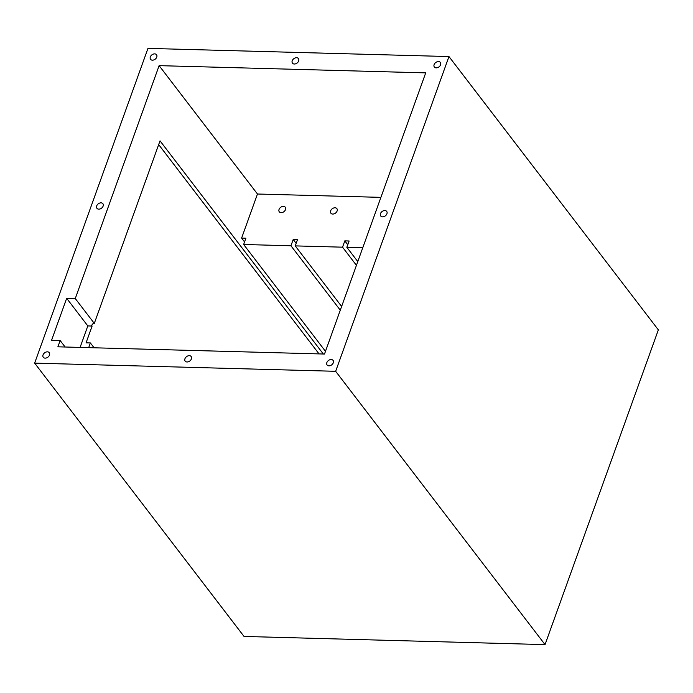 <?xml version="1.0" encoding="UTF-8"?>
<svg xmlns="http://www.w3.org/2000/svg" width="693" height="693" viewBox="0 0 693 693"><rect width="100%" height="100%" fill="white"/><g stroke="black" fill="none" stroke-linecap="round" stroke-linejoin="round"><path stroke-width="1.04" d="M545.036 644.611L658.35 329.868L448.969 56.557L147.964 48.389L34.65 363.132L244.031 636.443L545.036 644.611L335.655 371.301L448.969 56.557M330.656 210.837A3.768 2.72 142.5 0 1 333.593 208.013A3.768 2.72 142.5 0 1 336.876 208.628A3.768 2.72 142.5 0 1 335.533 213.08A3.768 2.72 142.5 0 1 330.89 213.21A3.768 2.72 142.5 0 1 330.656 210.837M279.054 209.433A3.768 2.72 142.5 0 1 281.999 206.609A3.768 2.72 142.5 0 1 285.273 207.233A3.768 2.72 142.5 0 1 283.931 211.677A3.768 2.72 142.5 0 1 279.288 211.815A3.768 2.72 142.5 0 1 279.054 209.433M159.121 65.644L75.268 298.553L66.667 298.319L51.559 340.289L60.161 340.523L57.891 346.812L324.497 354.045L425.719 72.878L159.121 65.644L257.467 194.014L241.606 238.08L245.902 238.193L243.641 244.49L290.939 245.772L293.208 239.483L297.505 239.596L295.235 245.894L342.541 247.176L344.802 240.878L349.107 240.999L346.838 247.288L362.777 247.722M257.467 194.014L380.907 197.366M34.65 363.132L335.655 371.301M94.092 347.799L90.376 342.948L86.071 342.836L92.117 326.048L91.589 325.355L93.226 323.371L94.3 323.397L75.268 298.553M319.04 353.898L158.68 144.586M323.336 354.019L160.022 140.852L94.3 323.397M326.845 362.586A3.768 2.72 -37.5 0 0 327.079 364.968A3.768 2.72 -37.5 0 0 331.73 364.839A3.768 2.72 -37.5 0 0 333.064 360.386A3.768 2.72 -37.5 0 0 329.79 359.771A3.768 2.72 -37.5 0 0 326.845 362.586M184.944 358.74A3.768 2.72 -37.5 0 0 185.178 361.114A3.768 2.72 -37.5 0 0 189.83 360.984A3.768 2.72 -37.5 0 0 191.164 356.531A3.768 2.72 -37.5 0 0 187.89 355.916A3.768 2.72 -37.5 0 0 184.944 358.74M43.044 354.885A3.768 2.72 -37.5 0 0 43.278 357.267A3.768 2.72 -37.5 0 0 47.93 357.138A3.768 2.72 -37.5 0 0 49.264 352.685A3.768 2.72 -37.5 0 0 45.989 352.07A3.768 2.72 -37.5 0 0 43.044 354.885M380.483 213.609A3.768 2.72 -37.5 0 0 380.717 215.991A3.768 2.72 -37.5 0 0 385.36 215.852A3.768 2.72 -37.5 0 0 386.703 211.408A3.768 2.72 -37.5 0 0 383.42 210.793A3.768 2.72 -37.5 0 0 380.483 213.609M434.121 64.631A3.768 2.72 -37.5 0 0 434.355 67.013A3.768 2.72 -37.5 0 0 438.998 66.874A3.768 2.72 -37.5 0 0 440.332 62.431A3.768 2.72 -37.5 0 0 437.058 61.807A3.768 2.72 -37.5 0 0 434.121 64.631M96.682 205.908A3.768 2.72 -37.5 0 0 96.916 208.29A3.768 2.72 -37.5 0 0 101.559 208.16A3.768 2.72 -37.5 0 0 102.902 203.707A3.768 2.72 -37.5 0 0 99.619 203.092A3.768 2.72 -37.5 0 0 96.682 205.908M292.221 60.785A3.768 2.72 -37.5 0 0 292.455 63.158A3.768 2.72 -37.5 0 0 297.098 63.028A3.768 2.72 -37.5 0 0 298.432 58.576A3.768 2.72 -37.5 0 0 295.157 57.961A3.768 2.72 -37.5 0 0 292.221 60.785M150.32 56.93A3.768 2.72 -37.5 0 0 150.554 59.312A3.768 2.72 -37.5 0 0 155.197 59.182A3.768 2.72 -37.5 0 0 156.531 54.73A3.768 2.72 -37.5 0 0 153.257 54.115A3.768 2.72 -37.5 0 0 150.32 56.93M244.56 241.935L241.606 238.08M243.641 244.49L325.476 351.316M340.289 310.187L290.939 245.772M296.162 243.338L293.208 239.483M295.235 245.894L341.632 306.453M356.436 265.324L342.541 247.176M347.756 244.733L344.802 240.878M346.838 247.288L357.787 261.582M90.376 342.948L88.678 347.652M80.085 347.418L87.82 325.927L92.117 326.048M60.161 340.523L65.133 347.011M66.667 298.319L87.82 325.927"/></g></svg>
